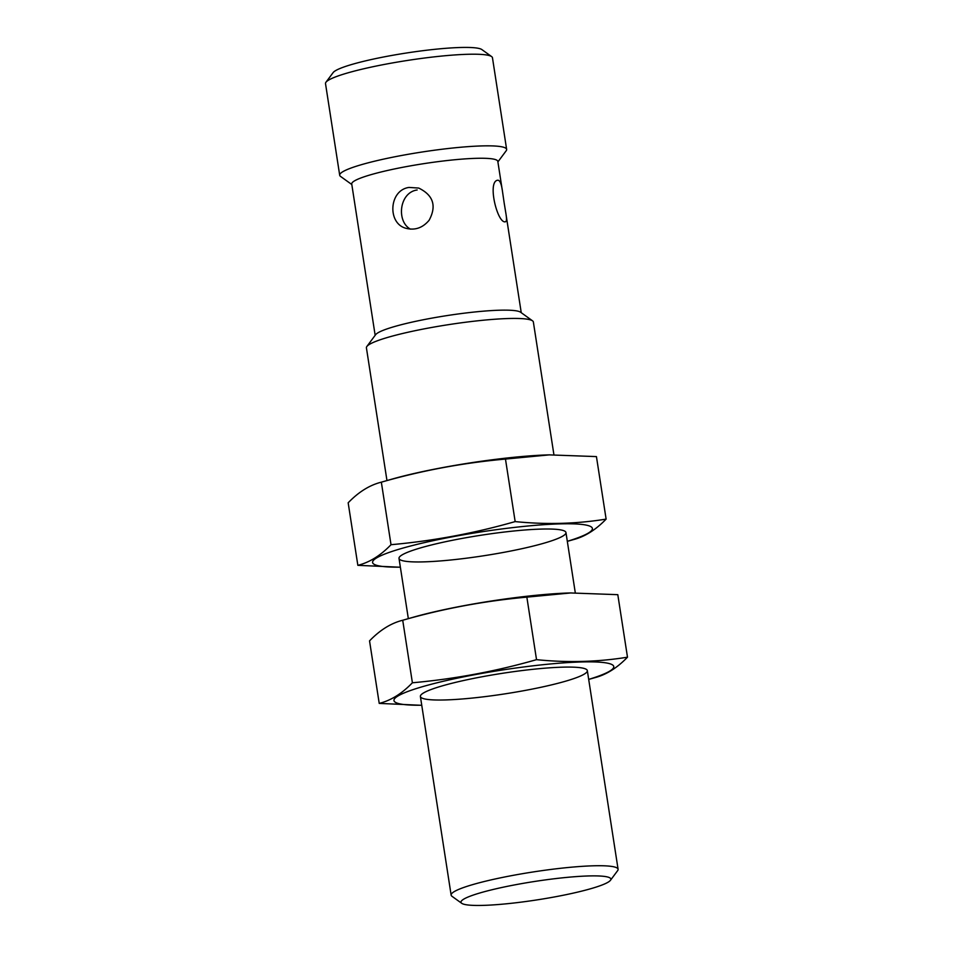 <?xml version="1.0" encoding="UTF-8"?>
<svg xmlns="http://www.w3.org/2000/svg" width="953" height="953" viewBox="0 0 953 953"><rect width="100%" height="100%" fill="white"/><g stroke="black" fill="none" stroke-linecap="round" stroke-linejoin="round"><path stroke-width="1.43" d="M359.841 236.475L351.728 183.977A73.905 9.053 171.2 0 1 423.382 163.725A73.905 9.053 171.2 0 1 497.811 161.367L502.207 189.718M504.208 203.215L502.529 191.72C501.516 184.024 499.944 180.188 497.823 180.224C486.876 180.975 497.549 224.515 505.543 221.727C506.662 221.37 506.793 218.749 505.96 213.841L504.208 203.215M409.016 187.431C388.812 190.159 387.228 223.693 406.073 228.315C415.008 230.566 422.691 227.886 429.124 220.262C436.796 205.943 433.329 195.222 418.712 188.063L409.016 187.431M410.421 229.137C396.222 221.358 399.236 192.482 417.14 189.981M553.919 454.736L533.358 321.983A84.472 10.352 171.2 0 0 532.524 320.827L520.6 312.227A73.905 9.053 171.2 0 0 446.897 315.61A73.905 9.053 171.2 0 0 375.637 334.67L366.857 346.475A84.472 10.352 171.2 0 0 366.417 347.833L386.966 480.562M497.895 161.915L506.198 150.753A84.472 10.352 171.2 0 0 506.639 149.395L492.463 57.764A84.472 10.352 171.2 0 0 491.629 56.596L481.861 49.568A75.835 9.292 171.2 0 0 406.252 53.034A75.835 9.292 171.2 0 0 333.133 72.595L325.95 82.244A84.472 10.352 171.2 0 0 325.509 83.602L339.697 175.233A84.472 10.352 171.2 0 0 340.531 176.4L351.824 184.537M491.629 56.596A84.472 10.352 171.2 0 0 407.396 60.456A84.472 10.352 171.2 0 0 325.95 82.244M506.639 149.395A84.472 10.352 171.2 0 0 421.583 152.087A84.472 10.352 171.2 0 0 339.697 175.233M532.524 320.827A84.472 10.352 171.2 0 0 448.303 324.687A84.472 10.352 171.2 0 0 366.857 346.475M610.468 880.286L617.639 870.637A84.472 10.352 171.2 0 0 618.092 869.279A84.472 10.352 171.2 0 0 533.025 871.971A84.472 10.352 171.2 0 0 451.138 895.117A84.472 10.352 171.2 0 0 451.972 896.285L461.728 903.313A75.835 9.292 171.2 0 0 555.385 896.773A75.835 9.292 171.2 0 0 610.468 880.286A75.835 9.292 171.2 0 0 534.502 881.489A75.835 9.292 171.2 0 0 461.728 903.313M400.367 567.154A111.215 13.628 -8.8 0 1 405.287 547.427A111.215 13.628 -8.8 0 1 556.671 523.995A111.215 13.628 -8.8 0 1 567.321 541.316M504.161 552.287A84.472 10.352 -8.8 0 1 399.45 557.04A84.472 10.352 -8.8 0 1 480.908 535.252A84.472 10.352 -8.8 0 1 565.129 531.393A84.472 10.352 -8.8 0 1 504.161 552.287M572.944 539.743C584.618 536.837 595.673 529.963 606.12 519.111C576.41 523.912 546.093 524.734 515.156 521.589C474.606 533.215 433.234 540.923 391.016 544.699C380.581 555.539 369.514 562.413 357.851 565.332L399.414 567.19M357.851 565.332L348.167 502.803C358.614 491.962 369.669 485.077 381.343 482.17L391.85 479.168A111.215 13.628 -8.8 0 1 500.17 458.798A111.215 13.628 -8.8 0 1 548.821 454.867L596.435 456.594L606.12 519.111M391.016 544.699L381.343 482.17C421.881 470.544 463.265 462.848 505.471 459.072L549.845 454.831M505.471 459.072L515.156 521.589M421.738 705.232A111.215 13.628 -8.8 0 1 426.658 685.505A111.215 13.628 -8.8 0 1 578.042 662.073A111.215 13.628 -8.8 0 1 588.692 679.394M525.532 690.365A84.472 10.352 -8.8 0 1 420.833 695.118A84.472 10.352 -8.8 0 1 502.279 673.33A84.472 10.352 -8.8 0 1 586.5 669.471A84.472 10.352 -8.8 0 1 525.532 690.365M594.315 677.821C605.989 674.915 617.044 668.029 627.491 657.189C597.781 661.99 567.464 662.811 536.527 659.667C495.989 671.293 454.605 679.001 412.399 682.777C401.952 693.617 390.897 700.491 379.223 703.397L420.785 705.268M379.223 703.397L369.538 640.881C379.985 630.04 391.04 623.155 402.714 620.248L413.233 617.246A111.215 13.628 -8.8 0 1 521.541 596.876A111.215 13.628 -8.8 0 1 570.204 592.945L617.806 594.672L627.491 657.189M412.399 682.777L402.714 620.248C443.264 608.622 484.636 600.926 526.854 597.138L571.216 592.909M526.854 597.138L536.527 659.667M359.853 236.475L375.16 335.313M506.198 215.545L521.243 312.691M399.009 558.398L408.337 618.64M420.392 696.476L451.138 895.117M565.963 532.56L575.29 592.814M587.334 670.626L618.092 869.279M567.321 541.352L574.063 539.434M588.692 679.429L595.434 677.512"/></g></svg>
